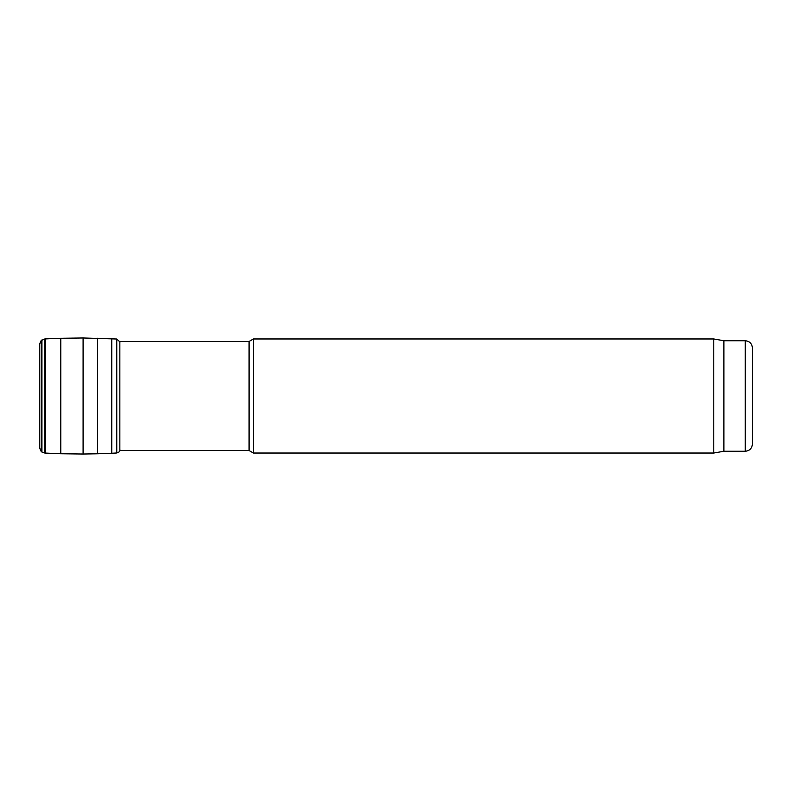 <?xml version="1.0" encoding="UTF-8"?>
<svg xmlns="http://www.w3.org/2000/svg" width="792" height="792" viewBox="0 0 792 792"><rect width="100%" height="100%" fill="white"/><g stroke="black" fill="none" stroke-linecap="round" stroke-linejoin="round"><path stroke-width="1.19" d="M752.4 444.114L752.4 347.886L752.4 444.114C751.974 448.45 749.598 450.826 745.272 451.252L723.888 451.252L723.888 340.748L713.78 338.966L253.39 338.966L253.39 453.034L713.78 453.034L713.78 338.966M723.888 451.252L713.78 453.034M253.39 453.034L249.074 450.539L249.074 341.461L253.39 338.966M249.074 450.539L119.849 450.539M120.018 342.025L116.761 339.016L83.091 337.976L57.42 338.323L44.807 338.956L41.164 340.54L39.6 344.005M745.272 451.252L745.272 340.748C749.598 341.174 751.974 343.55 752.4 347.886M39.6 343.995L39.6 448.005L41.164 451.46L41.164 340.54L39.6 343.995L39.6 448.005M41.936 339.936L41.936 452.064L41.164 451.46M44.807 338.956L44.807 453.044L41.936 452.064M45.322 338.927L45.322 453.073L44.807 453.044M60.796 338.243L60.796 453.757L45.322 453.073M83.091 337.976L83.091 454.024L60.796 453.757M97.614 338.214L97.614 453.786L83.091 454.024M111.761 338.748L111.761 453.252L97.614 453.786M116.761 339.016L116.761 452.984L111.761 453.252M119.849 341.303L119.849 450.697C119.602 451.697 118.572 452.46 116.761 452.984M745.272 340.748L723.888 340.748M249.074 341.461L119.849 341.461M119.849 450.697L120.018 449.975"/></g></svg>
